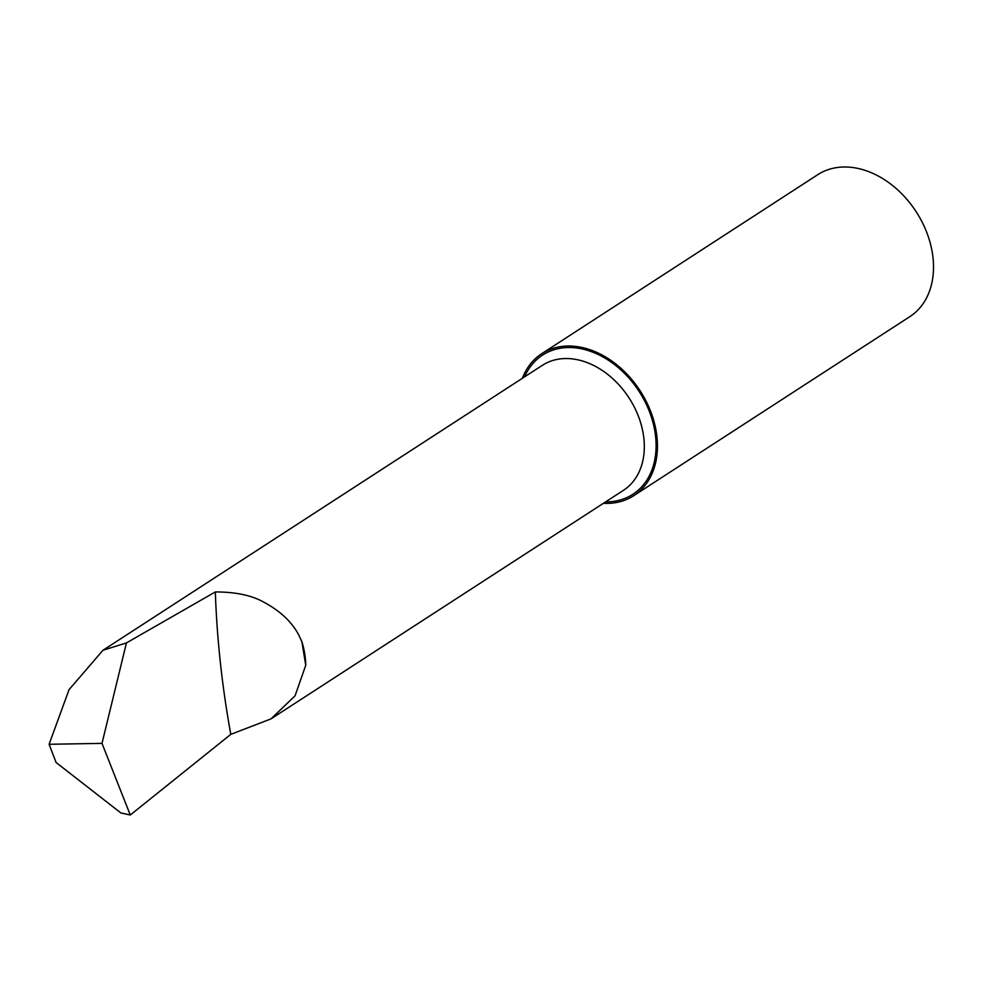 <?xml version="1.0" encoding="UTF-8"?>
<svg xmlns="http://www.w3.org/2000/svg" width="982" height="982" viewBox="0 0 982 982"><rect width="100%" height="100%" fill="white"/><g stroke="black" fill="none" stroke-linecap="round" stroke-linejoin="round"><path stroke-width="1.47" d="M541.683 353.716L817.748 174.686A84.599 62.418 57 0 1 926.272 231.2A84.599 62.418 57 0 1 909.811 316.658L633.746 495.677A84.599 62.418 -123 0 0 650.207 410.231A84.599 62.418 -123 0 0 541.683 353.716A84.599 62.418 -123 0 0 522.363 378.291M603.427 503.3A84.599 62.418 -123 0 0 633.746 495.677M305.746 665.305L295.03 695.857L271.007 718.873L230.795 734.352C222.092 686.553 216.936 639.086 215.328 591.95C235.668 591.925 251.932 595.387 264.121 602.334C280.189 610.951 291.752 621.839 298.786 634.998L301.916 641.798L305.746 665.305A74.497 54.967 -123 0 0 301.916 641.798M230.795 734.352L130.275 815.011L102.005 743.374L126.445 642.915L215.328 591.95M126.445 642.915L102.975 650.256L69.059 689.634L49.1 744.282L56.097 762.498L120.835 812.924L130.275 815.011M49.1 744.282L102.005 743.374M102.975 650.256L542.395 365.304A74.497 54.967 57 0 1 637.944 415.067A74.497 54.967 57 0 1 623.46 490.313L271.007 718.873M524.584 376.855A82.954 61.203 57 0 1 585.481 349.776A82.954 61.203 57 0 1 648.992 410.513A82.954 61.203 57 0 1 605.649 501.851"/></g></svg>
